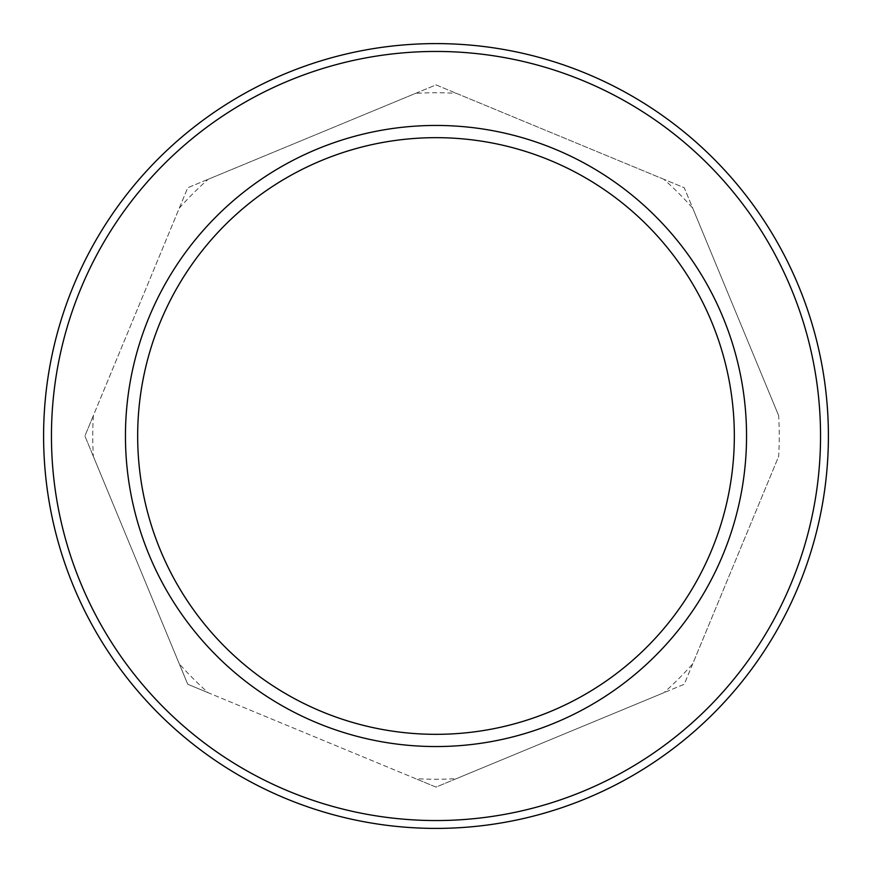 <?xml version="1.0" encoding="UTF-8"?>
<svg xmlns="http://www.w3.org/2000/svg" width="872" height="872" viewBox="0 0 872 872"><rect width="100%" height="100%" fill="white"/><g stroke="black" fill="none" stroke-linecap="round" stroke-linejoin="round"><path stroke-width="0.65" stroke-dasharray="4.36 3.27" d="M663.843 179.283L456.416 93.359A343.252 343.252 0 0 0 415.584 93.359L208.157 179.283A343.252 343.252 0 0 0 179.283 208.157L93.359 415.584A343.252 343.252 0 0 0 93.359 456.416L179.283 663.843A343.252 343.252 0 0 0 208.157 692.717L415.584 778.642A343.252 343.252 0 0 0 456.416 778.642L663.843 692.717A343.252 343.252 0 0 0 692.717 663.843L778.642 456.416A343.252 343.252 0 0 0 778.642 415.584L692.717 208.157A343.252 343.252 0 0 0 663.843 179.283L684.258 187.742L692.717 208.157M778.642 415.584L684.258 187.742L436 84.9L187.742 187.742L84.9 436L187.742 684.258L436 787.1L684.258 684.258L778.642 456.416M137.667 436A298.333 298.333 0 0 0 585.167 694.363A298.333 298.333 0 0 0 585.167 177.637A298.333 298.333 0 0 0 137.667 436M125.448 436A310.552 310.552 0 0 0 591.271 704.947A310.552 310.552 0 0 0 591.271 167.053A310.552 310.552 0 0 0 125.448 436M43.6 436A392.4 392.4 0 0 0 632.2 775.829A392.4 392.4 0 0 0 632.2 96.171A392.4 392.4 0 0 0 43.6 436A392.4 392.4 0 0 0 632.2 775.829A392.4 392.4 0 0 0 632.2 96.171A392.4 392.4 0 0 0 43.6 436M692.717 663.843L684.258 684.258L663.843 692.717M456.416 778.642L436 787.1L415.584 778.642M93.359 456.416L84.9 436L93.359 415.584M208.157 692.717L187.742 684.258L179.283 663.843M179.283 208.157L187.742 187.742L208.157 179.283M415.584 93.359L436 84.9L456.416 93.359"/><path stroke-width="1.31" d="M125.448 436A310.552 310.552 0 0 0 591.271 704.947A310.552 310.552 0 0 0 591.271 167.053A310.552 310.552 0 0 0 125.448 436M137.667 436A298.333 298.333 0 0 0 585.167 694.363A298.333 298.333 0 0 0 585.167 177.637A298.333 298.333 0 0 0 137.667 436M43.6 436A392.4 392.4 0 0 0 632.2 775.829A392.4 392.4 0 0 0 632.2 96.171A392.4 392.4 0 0 0 43.6 436M51.448 436A384.552 384.552 0 0 0 628.276 769.028A384.552 384.552 0 0 0 628.276 102.972A384.552 384.552 0 0 0 51.448 436A384.552 384.552 0 0 0 628.276 769.028A384.552 384.552 0 0 0 628.276 102.972A384.552 384.552 0 0 0 51.448 436"/></g></svg>
